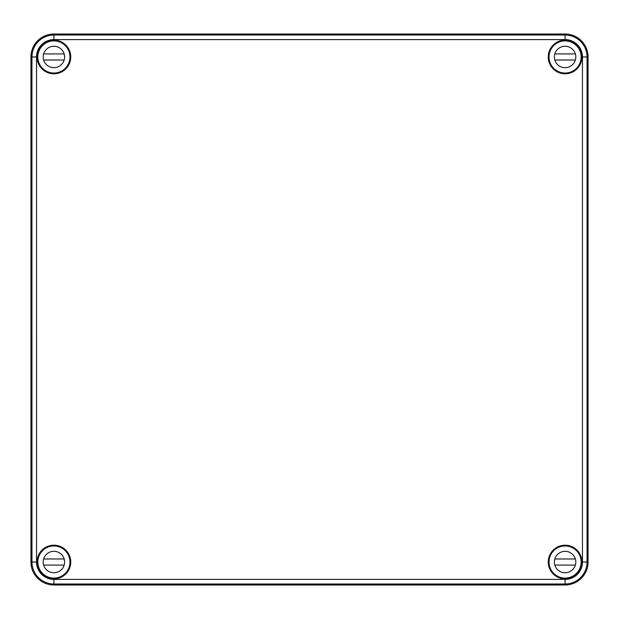 <?xml version="1.0" encoding="UTF-8"?>
<svg xmlns="http://www.w3.org/2000/svg" width="619" height="619" viewBox="0 0 619 619"><rect width="100%" height="100%" fill="white"/><g stroke="black" fill="none" stroke-linecap="round" stroke-linejoin="round"><path stroke-width="0.93" d="M565.093 39.601L53.907 39.601L53.907 35.012A21.959 21.959 0 0 0 31.956 56.971L31.909 60.337L31.879 56.971L30.95 56.971A22.957 22.957 0 0 1 53.907 34.014L565.093 34.014A22.957 22.957 0 0 1 588.05 56.971L582.456 56.971A17.363 17.363 0 0 0 565.093 39.601L565.093 34.014M37.148 56.971L37.473 60.337L37.473 53.598L37.148 56.971M53.907 579.399A17.363 17.363 0 0 1 36.544 562.029L36.544 56.971L31.956 56.971C32.203 52.623 32.18 52.623 31.879 56.971C32.18 52.623 32.203 52.623 31.94 56.971L31.956 562.029A21.959 21.959 0 0 0 53.907 583.988L53.907 579.399L565.093 579.399A17.363 17.363 0 0 0 582.456 562.029L582.456 56.971M36.544 562.029L30.95 562.029A22.957 22.957 0 0 0 53.907 584.986L565.093 584.986L565.093 579.399M53.907 584.986L53.907 583.988L565.093 583.988A21.959 21.959 0 0 0 587.044 562.029L587.044 562.029C586.797 566.377 586.82 566.377 587.121 562.029C586.82 566.377 586.797 566.377 587.06 562.029L587.091 558.663L587.121 562.029L588.05 562.029A22.957 22.957 0 0 1 565.093 584.986M30.95 562.029L30.95 56.971M548.256 56.971A16.837 16.837 0 0 0 573.511 71.549A16.837 16.837 0 0 0 573.511 42.386A16.837 16.837 0 0 0 548.256 56.971M37.07 56.971A16.837 16.837 0 0 0 62.326 71.549A16.837 16.837 0 0 0 62.326 42.386A16.837 16.837 0 0 0 37.07 56.971M548.256 562.029A16.837 16.837 0 0 0 573.511 576.614A16.837 16.837 0 0 0 573.511 547.451A16.837 16.837 0 0 0 548.256 562.029M37.07 562.029A16.837 16.837 0 0 0 62.326 576.614A16.837 16.837 0 0 0 62.326 547.451A16.837 16.837 0 0 0 37.07 562.029M588.05 562.029L588.05 56.971M54.805 578.076L54.944 578.223A16.226 16.226 0 0 0 65.382 550.562A16.226 16.226 0 0 0 37.72 560.992L37.86 561.139M41.28 551.846L41.666 551.622M37.72 560.992A16.226 16.226 0 0 0 54.944 578.223M581.14 561.139L581.28 560.992A16.226 16.226 0 0 0 559.692 546.732A16.226 16.226 0 0 0 564.056 578.223L564.195 578.076M577.334 551.622L577.72 551.846M564.195 40.924L564.056 40.777A16.226 16.226 0 0 0 559.692 72.268A16.226 16.226 0 0 0 581.28 58.008L581.14 57.861M581.28 58.008A16.226 16.226 0 0 0 564.056 40.777M577.72 67.154L577.334 67.378M37.682 56.971A16.226 16.226 0 0 0 65.382 68.438A16.226 16.226 0 0 0 54.944 40.777A16.226 16.226 0 0 0 37.682 56.971M564.056 578.223A16.226 16.226 0 0 0 581.28 560.992M41.666 67.378L41.28 67.154M581.682 559.607L581.527 565.402L581.682 559.607M549.022 562.029A16.071 16.071 0 0 1 573.124 548.117A16.071 16.071 0 0 1 573.124 575.949A16.071 16.071 0 0 1 549.022 562.029M554.376 562.029A10.716 10.716 0 0 1 570.447 552.752A10.716 10.716 0 0 1 570.447 571.306A10.716 10.716 0 0 1 554.376 562.029M554.825 558.972L575.361 558.972A10.716 10.716 0 0 1 575.361 565.093L554.825 565.093M37.836 562.029A16.071 16.071 0 0 1 61.939 548.117A16.071 16.071 0 0 1 61.939 575.949A16.071 16.071 0 0 1 37.836 562.029M43.191 562.029A10.716 10.716 0 0 1 59.262 552.752A10.716 10.716 0 0 1 59.262 571.306A10.716 10.716 0 0 1 43.191 562.029M43.639 558.972L64.175 558.972A10.716 10.716 0 0 1 64.175 565.093L43.639 565.093M549.022 56.971A16.071 16.071 0 0 1 573.124 43.051A16.071 16.071 0 0 1 573.124 70.883A16.071 16.071 0 0 1 549.022 56.971M554.376 56.971A10.716 10.716 0 0 1 570.447 47.694A10.716 10.716 0 0 1 570.447 66.248A10.716 10.716 0 0 1 554.376 56.971M554.825 53.907L575.361 53.907A10.716 10.716 0 0 1 575.361 60.028L554.825 60.028M37.836 56.971A16.071 16.071 0 0 1 61.939 43.051A16.071 16.071 0 0 1 61.939 70.883A16.071 16.071 0 0 1 37.836 56.971M43.191 56.971A10.716 10.716 0 0 1 59.262 47.694A10.716 10.716 0 0 1 59.262 66.248A10.716 10.716 0 0 1 43.191 56.971M43.639 53.907L64.175 53.907A10.716 10.716 0 0 1 64.175 60.028L43.639 60.028M582.456 562.029L587.044 562.029L587.044 56.971A21.959 21.959 0 0 0 565.093 35.012L53.907 35.012L53.907 34.014M53.907 39.601A17.363 17.363 0 0 0 36.544 56.971"/></g></svg>
